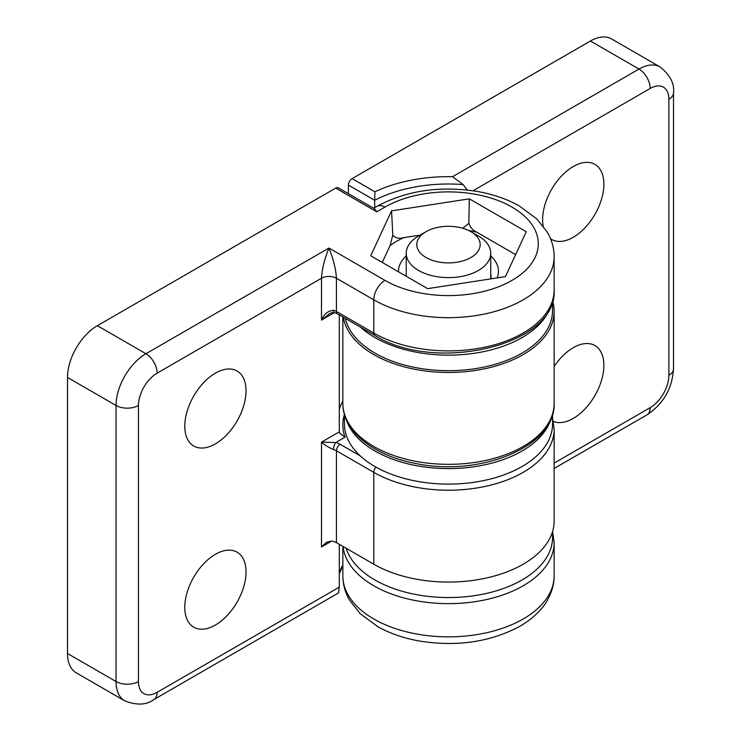 <?xml version="1.0" encoding="UTF-8"?>
<svg xmlns="http://www.w3.org/2000/svg" width="741" height="741" viewBox="0 0 741 741"><rect width="100%" height="100%" fill="white"/><g stroke="black" fill="none" stroke-linecap="round" stroke-linejoin="round"><path stroke-width="1.11" d="M348.381 193.651L348.381 185.083A5.28 3.047 -60 0 1 352.114 178.618L374.937 191.789L374.659 200.255L348.381 185.083M467.312 190.029L463.097 184.565L452.575 176.691L638.992 69.061L590.429 41.024L352.114 178.618M590.429 41.024A42.265 24.397 -60 0 1 611.557 38.93L660.12 66.968A42.265 24.397 -60 0 0 638.992 69.061A15.848 9.151 -120 0 1 650.2 88.466L473.008 190.77M374.659 207.684L374.659 200.255A110.937 64.05 0 0 1 463.097 184.565M550.554 238.759A43.321 25.009 120 0 0 552.128 239.714A43.321 25.009 120 0 0 585.316 227.441A43.321 25.009 120 0 0 603.878 184.222A43.321 25.009 120 0 0 595.431 164.715A43.321 25.009 120 0 0 559.177 178.609A43.321 25.009 120 0 0 543.19 226.061M553.36 421.444A43.321 25.009 120 0 0 595.486 394.545A43.321 25.009 120 0 0 595.431 345.871A43.321 25.009 120 0 0 554.138 366.452M345.297 318.361A104.064 60.086 0 0 0 455.233 370.556A104.064 60.086 0 0 0 552.554 310.599L552.554 300.929A105.648 60.994 180 0 1 554.138 311.461A105.648 60.994 180 0 1 453.483 372.39A105.648 60.994 180 0 1 343.305 317.222M334.423 312.619L321.492 320.084C323.956 314.101 327.967 310.822 333.515 310.266A10.569 6.104 180 0 1 336.433 311.461L373.779 333.024L373.779 299.818L336.433 278.245A10.569 6.104 180 0 0 321.492 278.245C321.965 269.344 324.456 259.285 328.958 248.059C333.459 259.285 335.951 269.344 336.433 278.245L336.433 311.461A5.28 3.047 -60 0 0 337.525 313.878L334.386 312.609C333.626 312.128 331.903 312.535 329.226 313.832L321.492 320.084L321.492 278.245L157.138 373.14A26.417 15.246 120 0 0 138.456 405.484L138.456 681.525A26.417 15.246 120 0 0 157.138 692.316A15.848 9.151 60 0 1 153.85 699.569C146.431 705.071 136.752 705.506 124.794 700.875L76.24 672.837A42.265 24.397 -60 0 1 67.487 653.497L116.05 681.525L116.05 405.484L67.487 377.447A42.265 24.397 -60 0 1 97.367 325.688L335.682 188.103A5.28 3.047 -60 0 1 338.322 187.844L374.585 208.777L376.771 211.824L335.682 188.103M67.487 377.447L67.487 653.497M515.625 254.626L476.75 232.174C473.073 230.581 470.452 227.644 468.877 223.365L462.782 228.163M420.091 235.119L403.854 237.629C398.88 238.917 395.194 238.093 392.786 235.138L390.09 245.577L382.263 262.444M427.65 288.647L505.427 276.615L526.258 231.711L469.331 198.838L391.554 210.87L370.713 255.775L427.65 288.647M392.767 234.878L392.767 234.878A78.778 45.488 180 0 1 392.795 234.869L391.554 210.87M468.896 223.106A78.778 45.488 180 0 0 468.858 223.097L469.331 198.838M339.295 544.302L339.295 587.141L338.526 592.92L153.85 699.569M339.295 314.897L339.295 431.873L339.471 432.948L345.01 437.199L335.784 442.516A15.848 9.151 180 0 1 340.165 444.304L360.293 455.928M184.778 607.342A43.321 25.009 120 0 0 194.29 627.47A43.321 25.009 120 0 0 237.064 602.164A43.321 25.009 120 0 0 237.592 552.462A43.321 25.009 120 0 0 204.034 563.382A43.321 25.009 120 0 0 184.778 607.342M246.031 390.822A43.321 25.009 120 0 0 237.592 371.315A43.321 25.009 120 0 0 193.744 396A43.321 25.009 120 0 0 194.29 446.314A43.321 25.009 120 0 0 227.478 434.041A43.321 25.009 120 0 0 246.031 390.822M373.779 564.216A105.648 60.994 0 0 0 488.921 577.434A105.648 60.994 0 0 0 554.138 521.08L554.138 429.206A105.648 60.994 180 0 1 488.921 485.568A105.648 60.994 180 0 1 373.779 472.341L336.433 450.778L336.433 542.644L373.779 564.216L373.779 472.341A5.28 3.047 -60 0 1 375.983 467.136M336.433 542.644A10.569 6.104 0 0 0 331.69 541.069L321.492 546.96L326.475 542.292L331.69 541.069M333.515 449.583C327.967 447.11 323.956 444.628 321.492 442.145L335.784 442.516A5.28 1.862 -74.6 0 0 333.515 449.583A10.569 6.104 0 0 1 336.433 450.778A5.28 3.047 -60 0 1 340.165 444.304M334.386 312.609A5.28 1.862 -74.6 0 1 333.515 310.266M360.478 327.133A104.064 60.086 0 0 0 468.831 353.994A104.064 60.086 0 0 0 551.063 305.199M346.103 548.229A104.064 60.086 0 0 0 457.845 597.311A104.064 60.086 0 0 0 552.554 537.475L552.554 531.603L554.138 542.644A105.648 60.994 180 0 1 451.797 603.609A105.648 60.994 180 0 1 343.046 546.469M345.01 437.199A105.648 60.994 0 0 1 344.426 414.367L344.426 424.037A104.064 60.086 0 0 0 448.49 484.114A104.064 60.086 0 0 0 552.554 424.037L552.554 414.367M345.908 418.628A104.064 60.086 0 0 0 448.49 468.59A104.064 60.086 0 0 0 551.063 418.628M429.058 230.145A31.696 18.303 0 0 0 426.075 231.664A31.696 18.303 0 0 0 426.075 257.544A31.696 18.303 0 0 0 470.896 257.544A31.696 18.303 0 0 0 470.896 231.664A31.696 18.303 0 0 0 429.058 230.145M470.896 231.664L478.371 235.981A42.265 24.397 180 0 1 490.746 253.227A42.265 24.397 180 0 1 474.388 272.512A42.265 24.397 180 0 1 429.9 275.143A42.265 24.397 180 0 1 406.225 253.227A42.265 24.397 180 0 1 418.609 235.981L426.075 231.664M342.842 546.349L342.842 575.859A105.648 60.994 0 0 0 448.49 636.852A105.648 60.994 0 0 0 554.138 575.859L554.138 542.644M554.138 463.106L650.2 407.643A26.417 15.246 120 0 0 668.873 375.298L668.873 99.257A26.417 15.246 120 0 0 650.2 88.466M374.937 191.789A116.217 67.098 180 0 1 452.575 176.691M342.842 316.944L342.842 403.326A105.648 60.994 0 0 0 448.49 464.329A105.648 60.994 0 0 0 554.138 403.326L554.138 311.461M668.873 375.298A15.848 9.151 180 0 0 673.513 368.823L673.513 92.782A15.848 9.151 180 0 1 668.873 99.257M673.513 368.823C672.244 388.571 663.38 403.928 646.912 414.904A15.848 9.151 -120 0 0 650.2 407.643M398.501 271.817A49.99 28.862 180 0 1 406.225 255.923M490.746 255.923A49.99 28.862 180 0 1 497.183 277.884M468.831 230.571A73.498 42.432 180 0 1 476.75 232.174M390.09 245.577A73.498 42.432 180 0 1 403.854 237.629M490.968 278.848L491.088 277.588A42.598 24.592 0 0 0 490.746 274.179M406.225 274.179A42.598 24.592 0 0 0 405.938 276.106M554.138 289.898C557.769 345.538 435.338 373.686 374.872 335.441A5.28 3.047 -60 0 1 373.779 333.024A105.648 60.994 0 0 0 488.921 346.251A105.648 60.994 0 0 0 554.138 289.898L554.138 256.682A105.648 60.994 180 0 1 488.921 313.035A105.648 60.994 180 0 1 373.779 299.818A15.848 9.151 120 0 1 384.987 280.404A89.8 51.851 0 0 0 511.985 280.404A89.8 51.851 0 0 0 511.985 207.082A89.8 51.851 0 0 0 384.987 207.082L376.771 211.824M339.295 573.201A110.937 64.05 180 0 1 342.842 564.957M157.138 692.316L339.295 587.141M321.492 546.96L321.492 442.145L339.295 431.873M97.367 325.688L145.931 353.726L328.958 248.059L384.987 280.404M138.456 405.484A15.848 9.151 0 0 1 116.05 405.484A42.265 24.397 -60 0 1 145.931 353.726A15.848 9.151 60 0 1 157.138 373.14M124.794 700.875A42.265 24.397 -60 0 1 116.05 681.525A15.848 9.151 0 0 0 138.456 681.525M339.295 409.301A110.937 64.05 180 0 1 342.842 401.057M384.987 207.082A15.848 9.151 -120 0 0 377.067 206.294C406.605 190.446 440.191 185.528 477.806 191.549C493.237 194.309 507.001 199.07 519.08 205.822L536.614 218.715L547.293 232.165C551.795 239.852 554.073 248.022 554.138 256.682M673.513 92.782C674.569 83.613 670.105 75.008 660.12 66.968M646.912 414.904L554.138 468.46M342.842 575.859C342.907 584.519 345.186 592.689 349.687 600.377L360.367 613.826L377.891 626.719C389.979 633.472 403.734 638.233 419.174 640.993C456.178 646.939 489.375 642.234 518.765 626.895C527.777 621.875 535.28 615.864 541.282 608.852C545.997 604.035 554.527 589.753 554.138 575.859M342.842 403.326C342.462 431.234 373.742 455.715 415.581 463.458C479.779 477.213 555.982 446.554 554.138 403.326M342.842 565.865L339.295 573.738M373.677 208.249L377.067 206.294M337.525 313.878L374.872 335.441M552.554 418.174L554.138 429.206M406.225 253.227L406.225 276.273M490.746 253.227L490.746 278.885"/></g></svg>
